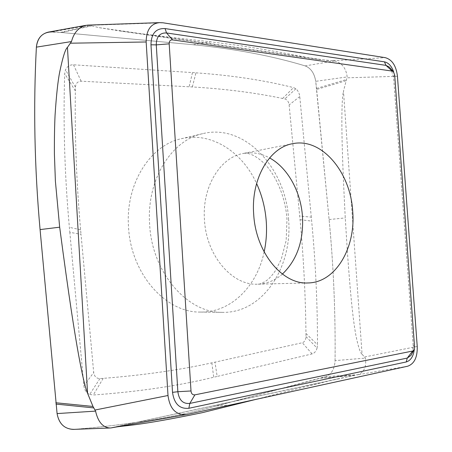 <?xml version="1.0" encoding="UTF-8"?>
<svg xmlns="http://www.w3.org/2000/svg" width="452" height="452" viewBox="0 0 452 452"><rect width="100%" height="100%" fill="white"/><g stroke="black" fill="none" stroke-linecap="round" stroke-linejoin="round"><path stroke-width="0.34" stroke-dasharray="2.26 1.69" d="M187.467 414.365L111.373 427.722L358.108 374.68C364.261 372.069 366.674 366.544 365.34 358.103L362.069 354.198L343.48 91.236L347.164 76.93C346.125 68.224 341.915 62.879 334.542 60.907L318.005 59.353C306.202 57.754 294.84 54.24 240.001 45.612L210.948 41.866C160.11 36.154 135.854 33.115 120.396 31.041L98.988 27.64L88.592 25.092M362.069 354.198C360.402 353.289 358.379 347.226 356.001 336.005C353.588 322.547 351.176 304.614 347.458 252.888L345.26 217.92C342.379 162.901 341.893 137.843 341.853 120.43C341.921 104.824 342.463 95.09 343.48 91.236M335.068 360.628C335.542 312.959 333.553 265.934 329.101 219.542C333.553 265.934 335.542 312.959 335.068 360.628C334.593 368.883 331.587 374.171 326.056 376.493C331.587 374.171 334.593 368.883 335.068 360.628L365.34 358.103M48.839 32.03L60.415 32.408L52.189 31.883L89.841 25.148M334.542 60.907L305.202 65.902C310.914 68.184 314.422 73.32 315.722 81.32C314.422 73.32 310.914 68.184 305.202 65.902C272.019 55.878 234.724 48.827 193.303 44.748L60.415 32.408L91.236 25.594M345.904 80.755L316.643 89.451L329.101 219.542L315.722 81.32L347.164 76.93M73.874 429.372L74.094 429.36C127.882 424.999 175.314 417.196 216.406 405.947L326.056 376.493L358.108 374.68M192.354 86.948L195.942 72.834L73.484 64.794C69.817 64.698 67.162 66.365 65.529 69.8L64.704 73.642C63.099 124.119 64.653 175.353 69.371 227.345L69.834 232.356L81.01 234.255L93.694 372.504C94.355 376.488 96.434 378.516 99.926 378.595L103.209 378.358C143.199 375.205 179.41 370.041 211.835 362.86L302.32 342.735C304.614 341.949 305.84 339.893 305.993 336.57L305.959 333.446C305.512 295.15 303.546 257.222 300.066 219.666L289.133 104.926C288.642 101.689 287.212 99.689 284.85 98.937L282.613 98.468C255.16 92.739 225.073 88.897 192.354 86.948L81.134 81.196C77.671 81.337 75.761 83.343 75.405 87.219L75.348 90.925C74.738 136.673 76.49 182.941 80.603 229.74L81.01 234.255M99.926 378.595L89.711 394.432C86.355 392.918 84.417 390.042 83.886 385.81L69.834 232.356M89.711 394.432L93.281 394.991C138.041 391.782 178.19 385.867 213.717 377.256L217.163 376.437L214.977 362.165M305.993 336.57L317.055 348.119C316.101 351.294 314.445 353.221 312.083 353.91L217.163 376.437M317.055 348.119L317.496 344.78C317.502 303.094 315.558 261.872 311.665 221.113L311.287 217.158L299.727 216.022M195.942 72.834C231.571 75.326 264.104 80.247 293.529 87.598L295.874 88.784C298.066 90.649 299.365 93.242 299.766 96.575L311.287 217.158M353.961 375.533L320.287 378.245L216.406 405.947C175.314 417.196 127.882 424.999 74.094 429.36L110.763 427.959M111.373 427.722L115.542 427.123M343.526 377.646L338.441 378.742C326.7 381.465 315.654 383.997 255.544 399.478M73.484 64.794L81.134 81.196M264.143 251.917C257.098 286.059 231.074 312.671 200.389 312.066C165.884 312.937 130.634 273.731 128.515 226.734C125.402 183.834 150.324 145.092 181.263 138.736C211.084 131.453 242.278 151.753 256.6 183.54M299.766 96.575L289.133 104.926M300.066 219.666L311.665 221.113M312.083 353.91L302.32 342.735M211.835 362.86L213.717 377.256M83.886 385.81L93.694 372.504M80.603 229.74L69.371 227.345M288.602 219.593C286.246 168.636 244.944 123.063 202.767 133.645C171.545 140.024 146.369 179.896 149.623 224.226C151.872 272.782 187.676 313.276 222.48 312.349C262.866 313.343 292.693 266.946 288.602 219.593M320.287 378.245L326.056 376.493M316.643 89.451L315.722 81.32M305.202 65.902C272.019 55.878 234.724 48.827 193.303 44.748L60.415 32.408M412.156 353.249L413.235 345.831L393.596 76.942L394.675 74.896M414.563 346.995L413.201 345.718L414.365 345.3L394.799 77.586L393.585 77.134L390.884 68.862M394.799 77.586L393.771 72.173M414.348 349.113L414.365 345.3M397.449 76.286L347 77.823M364.662 356.95L417.23 346.486M333.056 60.766L385.223 57.653M328.508 60.591L98.988 27.64M162.946 22.786L90.49 25.272M407.659 366.216L357.255 374.877M329.101 219.542L345.26 217.92M91.886 25.809L61.551 32.499M193.303 44.748L210.948 41.866M316.536 88.456L346.283 79.575M216.406 405.947L234.26 404.986M320.999 378.041L355.232 375.279M192.467 72.608L189.168 86.778M295.874 88.784L284.85 98.937M305.959 333.446L317.496 344.78M103.209 378.358L93.281 394.991M75.348 90.925L64.704 73.642M75.405 87.219L65.529 69.8M282.613 98.468L293.529 87.598M282.393 274.076C275.082 280.466 266.816 283.839 257.606 284.178C232.356 285.788 206.208 255.708 204.462 219.796C201.954 186.919 220.282 157.273 243.187 153.477C252.25 151.804 261.047 153.29 269.578 157.934M412.184 353.193L413.201 345.718L393.585 77.134L390.923 68.913M318.005 59.353L120.396 31.041M112.011 427.586L338.441 378.742M181.263 138.736L202.767 133.645M200.389 312.066L222.48 312.349M307.931 282.952L257.606 284.178C258.708 284.732 261.606 283.59 266.296 280.765C269.217 278.669 272.29 275.262 275.528 270.545L281.257 259.301L286.184 240.458L286.969 219.339C285.574 196.852 275.782 174.817 264.087 163.313C251.809 151.759 244.628 153.07 243.187 153.477L292.568 143.708"/><path stroke-width="0.68" d="M194.908 394.839C192.62 395.065 191.315 393.777 191.004 390.963L169.189 43.838C169.195 41.053 170.314 39.742 172.545 39.9L392.161 71.071L393.302 71.642L394.675 74.896L414.563 346.995L413.84 350.176L412.591 351.04L194.908 394.839L189.812 403.421L407.263 358.074L412.591 351.04M352.713 211.474C350.662 172.302 321.745 137.357 292.568 143.708C269.432 147.482 250.945 178.935 253.679 214.084C255.662 252.47 282.438 284.653 307.931 282.952C335.61 282.732 355.848 247.803 352.713 211.474M186.354 414.563C175.935 415.258 169.816 408.907 168.003 395.506L146.154 41.979C146.341 29.985 150.804 23.538 159.55 22.64L162.946 22.786L385.223 57.653C392.11 59.574 396.184 65.783 397.449 76.286L417.23 346.486C417.518 357.283 414.326 363.86 407.659 366.216L187.467 414.365L111.265 427.88M88.592 25.092L85.631 25.391C78.484 27.465 73.772 32.855 71.495 41.561L67.455 47.37C65.387 48.957 62.805 57.144 59.715 71.941C57.918 80.914 56.37 95.248 55.082 114.927C54.551 125.735 54.325 138.724 54.398 153.9L55.387 181.116L59.675 227.192C69.218 299.552 74.586 332.587 78.676 355.408C82.467 375.866 85.434 388.5 87.575 393.313L92.988 406.455L95.564 411.122C98.016 421.874 102.824 427.502 109.989 427.999L110.949 427.937M52.189 31.883C42.934 32.024 37.663 37.109 36.38 47.138C33.262 106.74 34.493 167.556 40.075 229.588L57.082 413.574C59.048 424.021 64.721 429.281 74.094 429.36M71.495 41.561L36.38 47.138C37.177 38.996 41.104 34.002 48.144 32.154L48.839 32.03M73.874 429.372L73.184 429.4C64.269 428.863 58.901 423.586 57.082 413.574L95.564 411.122M115.542 427.123C124.43 425.451 135.962 426.355 201.965 412.744L255.544 399.478M256.6 183.54C262.12 195.592 265.352 208.383 266.29 221.921C266.962 232.136 266.245 242.136 264.143 251.917M36.38 47.144C33.262 106.74 34.493 167.556 40.075 229.588L57.082 413.574M390.884 68.862L389.319 67.071L385.98 65.37L166.562 32.962C159.827 32.691 156.398 36.663 156.268 44.884L177.862 391.714L191.004 390.963M169.189 43.838L156.268 44.884L150.974 44.793L172.523 392.347L177.862 391.714C179.037 400.167 183.02 404.065 189.812 403.421L188.863 408.28L406.246 361.962L407.263 358.074L410.953 355.441L412.156 353.249M390.923 68.913L393.302 71.642M392.161 71.071L385.98 65.37L384.437 61.845L165.053 28.572L166.562 32.962L172.545 39.9M165.053 28.572C155.889 28.193 151.194 33.601 150.974 44.793M393.771 72.173C391.731 66.229 388.618 62.783 384.437 61.845M406.246 361.962C410.8 360.532 413.501 356.249 414.348 349.113M172.523 392.347C174.167 403.856 179.613 409.167 188.863 408.28M70.636 43.194L146.154 41.979M67.455 47.37L87.575 393.313M168.003 395.506L95.106 410.004M55.986 404.082L93.75 407.907M92.988 406.455L55.85 402.76M40.075 229.588L59.675 227.192M269.578 157.934C287.856 167.816 300.925 191.823 302.495 216.785C303.654 240.967 296.953 260.064 282.393 274.076M412.184 353.193L413.84 350.176M159.55 22.64L87.507 25.131M48.127 32.154L85.631 25.391M73.184 429.4L109.989 427.999"/></g></svg>
